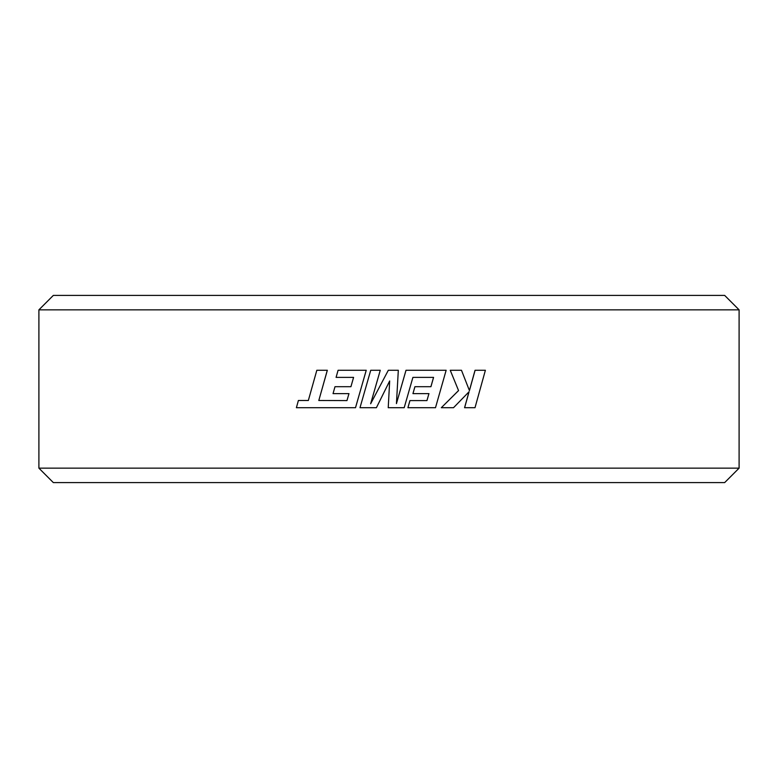 <?xml version="1.0" encoding="UTF-8"?>
<svg xmlns="http://www.w3.org/2000/svg" width="778" height="778" viewBox="0 0 778 778"><rect width="100%" height="100%" fill="white"/><g stroke="black" fill="none" stroke-linecap="round" stroke-linejoin="round"><path stroke-width="1.17" d="M724.678 482.584L53.322 482.584L38.9 468.152L739.1 468.152L724.678 482.584M38.9 309.848L53.322 295.416L724.678 295.416L739.1 309.848L38.9 309.848L38.9 468.152M346.988 400.592L318.815 400.485L327.344 370.26L316.831 370.26L308.341 400.485L298.392 400.485L296.389 407.721L355.488 407.721L366.253 370.26L338.08 370.26L336.086 377.388L353.582 377.388L336.086 377.388M353.582 377.388L350.936 386.695L334.997 386.695L333.042 393.619L348.972 393.619L333.081 393.619M350.936 386.695L335.036 386.695M298.451 400.485L308.399 400.485M370.649 403.772L380.267 370.26L370.736 370.26L359.99 407.721L376.396 407.721L389.671 380.957L388.232 407.721L404.19 407.721L412.904 377.388L433.55 377.388L430.915 386.695M426.937 400.592L428.95 393.619L426.957 400.592L409.938 400.592L407.915 407.721L435.486 407.721L446.154 370.26L406.009 370.26L396.44 403.607L398.317 370.26L388.329 370.26L370.639 403.772L380.267 370.26M412.904 377.388L433.57 377.388L430.944 386.695L414.917 386.695L412.943 393.619L428.979 393.619M469.027 391.742L464.563 407.721L474.998 407.721L485.394 370.26L475.047 370.26L469.387 390.595M458.514 390.595L441.301 407.721L458.563 390.595L450.238 370.26L458.563 390.595M739.1 309.848L739.1 468.152M475.105 370.26L469.435 390.595L461.471 370.26L450.277 370.26M464.612 407.721L469.076 391.742L453.496 407.721L441.33 407.721M406.019 370.26L396.449 403.607M407.925 407.721L409.948 400.592M414.937 386.695L412.962 393.619M389.671 380.957L389 393.483M376.396 407.721L389 382.319M318.815 400.485L327.305 370.26M355.517 407.721L366.234 370.26M348.972 393.619L346.959 400.592L318.766 400.485"/></g></svg>
